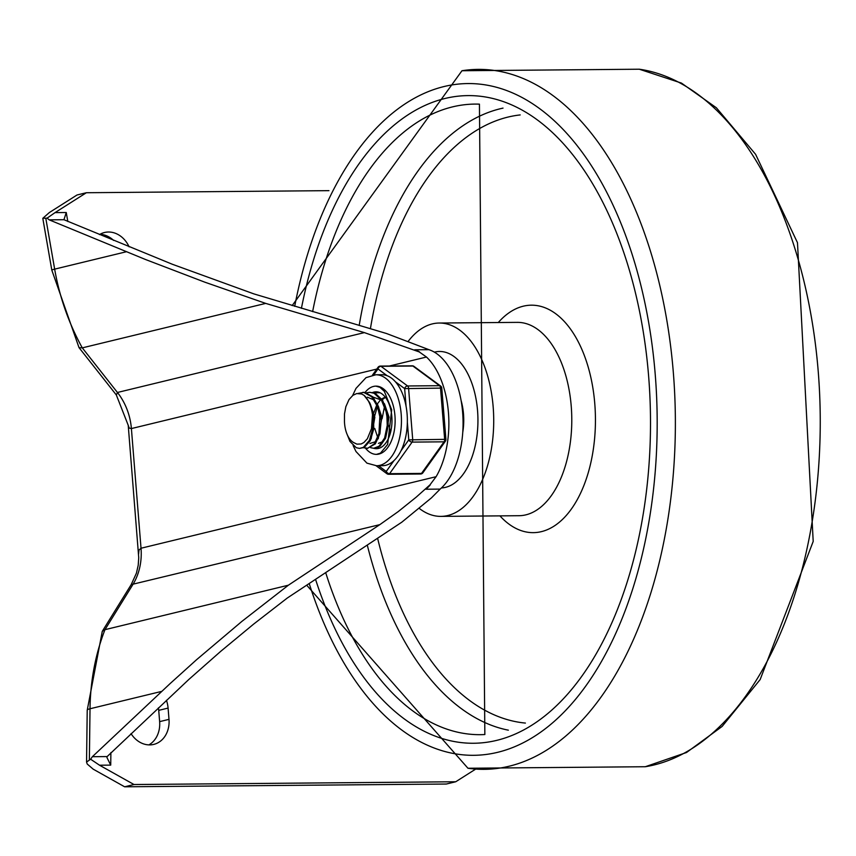 <?xml version="1.0" encoding="UTF-8"?>
<svg xmlns="http://www.w3.org/2000/svg" width="856" height="856" viewBox="0 0 856 856"><rect width="100%" height="100%" fill="white"/><g stroke="black" fill="none" stroke-linecap="round" stroke-linejoin="round"><path stroke-width="1.28" d="M148.891 744.891A25.594 21.111 76.4 0 0 159.633 721.629L158.724 710.362A25.594 21.111 76.4 0 0 158.414 707.859M131.032 733.624A25.594 21.111 76.4 0 0 153.738 744.41A25.594 21.111 76.4 0 0 168.996 719.361L168.086 708.083A25.594 21.111 76.4 0 0 166.439 700.315M113.623 240.429A25.594 21.111 76.4 0 0 99.97 234.309M129.106 246.828A25.594 21.111 76.4 0 0 104.486 232.511A25.594 21.111 76.4 0 0 99.478 234.587M475.412 769.266L455.724 781.763L446.351 784.032L124.623 786.792L93.208 769.17L87.216 764.023L86.552 762.065L90.629 759.218L99.521 765.211L110.724 765.114L106.957 757.571L107.15 756.576L92.373 756.693L90.629 759.218M67.827 221.522L66.254 212.513L55.062 212.609L47.101 218.152L42.8 218.312L49.348 212.556L77.008 194.997L86.381 192.728L328.95 190.653M47.101 218.152L49.177 219.842L63.954 219.714L172.366 264.269L253.868 293.886L386.645 333.562L428.931 349.676L414.743 349.794L419.568 351.912A73.926 41.013 -90.5 0 0 414.743 349.794M66.254 212.513L63.954 219.714M428.931 349.676A73.926 41.013 89.5 0 1 462.647 412.581A73.926 41.013 89.5 0 1 440.155 489.108L431.478 497.839L401.817 522.181L287.295 598.023L253.686 624.067L220.73 651.33L188.834 679.461L107.15 756.576M128.207 425.186L129.192 428.064L131.396 428.567L376.768 369.075M138.586 554.132L139.004 550.055L141.026 548.236L131.396 428.567A56.87 46.92 -103.6 0 0 117.443 392.476L116.373 395.023M364.378 332.61L117.443 392.476L82.294 347.868L79.03 347.643L116.33 394.969L128.218 425.282L138.736 557.759L138.201 565.335L136.414 573.178L131.193 584.616L379.829 524.642L398.147 511.653L416.198 497.165L429.937 484.892L436.1 476.696A73.926 41.013 -90.5 0 0 426.47 357.027L419.237 351.923L364.378 332.61L265.702 303.399L204.691 282.127L145.466 259.486L49.177 219.842M86.552 762.065L87.216 710.287L102.271 631.353L104.967 629.674L288.376 585.204L379.829 524.642M79.03 347.643L51.799 270.079A17.056 0.77 170.1 0 1 54.656 269.137L45.839 218.462M440.155 489.108L425.956 489.225A73.926 41.013 -90.5 0 0 430.268 484.892L425.956 489.225M92.373 756.693L170.312 683.409L196.484 659.783L241.788 621.477L288.376 585.204M126.421 251.739L54.656 269.137A210.116 173.372 -103.6 0 0 82.294 347.868L265.702 303.399M55.062 212.609L86.381 192.728M455.724 781.763L133.996 784.524L99.521 765.211M124.623 786.792L133.996 784.524M445.527 487.342A68.245 37.857 -90.5 0 0 477.819 414.989A68.245 37.857 -90.5 0 0 439.492 351.474A68.245 37.857 -90.5 0 0 434.367 352.148A68.245 37.857 89.5 0 1 439.492 351.474A68.245 37.857 89.5 0 1 477.552 410.623A68.245 37.857 89.5 0 1 441.45 487.931A68.245 37.857 -90.5 0 0 445.527 487.342M419.675 508.721A96.674 53.628 -90.5 0 0 440.904 516.382A96.674 53.628 -90.5 0 0 447.784 515.526A96.674 53.628 -90.5 0 0 493.548 413.031A96.674 53.628 -90.5 0 0 439.246 323.033A96.674 53.628 -90.5 0 0 408.473 340.998M461.095 400.522A42.65 23.658 89.5 0 1 463.503 414.026A42.65 23.658 89.5 0 1 462.754 432.323M389.255 425.646L390.411 432.901M384.515 406.375L382.097 418.755M379.508 448.116L377.764 447.624M366.657 392.797L369.685 392.305L374.072 393.246L381.359 399.977L386.077 411.65L386.933 416.572L387.222 425.432L384.633 437.951L379.101 446.19L373.708 448.287L370.669 447.688M373.751 392.733L380.075 392.765M378.855 392.283L377.592 392.241M372.681 392.476A28.43 15.772 -90.5 0 1 373.944 392.08A28.43 15.772 -90.5 0 1 375.966 391.823A28.43 15.772 -90.5 0 1 391.984 420.125A28.43 15.772 -90.5 0 1 376.447 448.694A28.43 15.772 -90.5 0 1 373.73 448.287L379.989 446.286L385.575 438.176L388.228 425.71L387.961 416.562L387.169 411.929L382.525 400.169L375.27 393.311L369.685 392.305M358.204 393.385L363.8 392.423L371.665 396.724L377.539 406.771L379.829 416.626L378.951 433.521L374.414 443.729L367.77 448.255L363.586 447.742M367.524 448.341L375.324 443.879L379.914 433.778L381.177 420.403L378.662 407.017L372.841 396.874L364.998 392.433L363.5 392.358M359.52 448.405L364.271 447.41L370.338 440.605L373.751 428.877L373.548 415.107L369.653 402.609L364.003 395.29L361.596 393.995L356.749 393.557L352.929 395.301L349.023 399.559L345.856 406.686L344.497 413.876L344.454 421.302A23.144 12.84 -90.5 0 0 353.689 442.573L356.909 444.146L361.146 443.975L363.918 442.488L367.363 438.743L371.483 428.674L372.478 414.818L372.756 428.61L369.407 440.401L363.383 447.346L359.52 448.405L356.299 447.731L349.986 441.471L347.033 434.163M371.14 438.882L374.832 417.3L370.241 403.818M378.234 438.818L381.926 417.236L377.325 403.732M374.307 400.105L367.395 397.184M385.339 438.754L389.031 417.172L384.43 403.69M381.401 400.052L373.088 397.13M369.942 443.462L375.805 441.643M378.438 443.387L382.9 441.578M384.44 398.126L382.204 399.699M377.41 406.418L374.65 416.059M374.757 428.449L377.678 437.384M385.339 397.259L384.44 397.526M383.734 397.805L381.712 398.982M380.214 400.255L377.4 403.839M376.704 405.038L373.922 412.549M372.478 414.818A28.013 15.536 -90.5 0 0 364.003 395.29M373.484 386.441A34.122 18.928 89.5 0 1 375.912 386.131A34.122 18.928 89.5 0 1 395.14 420.093A34.122 18.928 89.5 0 1 376.501 454.375A34.122 18.928 89.5 0 1 365.576 448.287A34.122 18.928 89.5 0 0 376.501 454.375L380.503 453.134L387.629 444.467L391.684 409.778L384.355 391.353L379.936 387.308L375.912 386.131A34.122 18.928 89.5 0 0 373.484 386.441A34.122 18.928 89.5 0 0 365.073 392.444A34.122 18.928 89.5 0 1 373.484 386.441M440.637 386.035A2.846 2.183 126.4 0 0 439.535 385.692L407.595 385.97A2.846 2.183 126.4 0 0 404.653 388.613L441.782 388.1A2.846 2.846 0 0 0 440.637 386.035L413.983 366.368A2.846 2.846 0 0 0 412.271 365.822L380.342 366.09A2.846 1.573 89.5 0 1 380.952 366.304L412.881 366.026A2.846 2.183 -53.6 0 1 413.983 366.368M353.111 445.537L355.978 451.508L366.946 463.15L376.597 465.75L382.514 465.696A45.496 25.241 -90.5 0 0 394.017 460.56L386.249 471.453A2.846 2.183 126.4 0 0 386.923 473.721L376.116 465.75M407.349 422.179L408.772 439.866A2.846 1.883 35.5 0 0 412.111 442.103L444.05 441.824A2.846 1.883 35.5 0 0 445.388 441.225A2.846 2.846 0 0 0 445.912 439.342L408.772 439.866L401.004 450.77A45.496 25.241 -90.5 0 0 407.349 422.179A45.496 25.241 -90.5 0 0 406.076 406.3A45.496 25.241 -90.5 0 0 395.451 381.83A45.496 25.241 -90.5 0 0 387.19 375.741A45.496 25.241 -90.5 0 0 381.733 374.714L375.816 374.768L366.015 377.646L355.978 388.41L352.619 395.536M419.964 473.796A2.846 1.573 -90.5 0 0 420.574 474.01A2.846 2.846 0 0 0 422.864 472.812A2.846 1.883 -144.5 0 1 421.526 473.411L389.587 473.689A2.846 1.883 -144.5 0 1 386.249 471.453L378.491 465.728M373.762 374.896L377.999 368.957A2.846 2.183 -53.6 0 1 380.952 366.304L407.595 385.97A2.846 1.573 89.5 0 1 408.58 388.217L412.699 439.47A2.846 1.573 89.5 0 1 412.111 442.103L389.587 473.689A2.846 1.573 89.5 0 1 388.635 474.278A2.846 1.573 89.5 0 1 388.025 474.064M394.017 460.56A45.496 25.241 -90.5 0 0 401.004 450.77M159.633 721.629L168.996 719.361M158.724 710.362L168.086 708.083M89.377 759.529L90.019 708.757A210.116 173.372 -103.6 0 1 104.967 629.674L132.894 584.509A56.87 46.92 -103.6 0 0 141.026 548.236L436.1 476.696M87.216 710.287A17.056 2.857 0.7 0 1 90.019 708.757L161.795 691.359M110.724 765.114L110.884 752.595M389.394 366.015L426.47 357.027M325.687 572.6A315.308 174.924 -90.5 0 0 484.849 734.534L479.435 104.154A315.308 174.924 -90.5 0 0 312.622 311.648M315.543 579.309A323.825 179.653 -90.5 0 0 594.845 656.145A323.825 179.653 -90.5 0 0 568.438 149.468A323.825 179.653 -90.5 0 0 301.419 308.331M309.209 583.514A335.884 186.341 -90.5 0 0 599.221 665.358A335.884 186.341 -90.5 0 0 571.669 138.95A335.884 186.341 -90.5 0 0 294.699 306.341M306.683 585.172L467.954 768.249A349.997 194.173 -90.5 0 0 675.352 417.685A349.997 194.173 -90.5 0 0 461.973 70.738L292.174 305.592M645.199 766.741A349.997 194.173 -90.5 0 0 820.23 416.476A349.997 194.173 -90.5 0 0 639.25 69.208M440.904 516.382L518.971 515.708A96.674 53.628 -90.5 0 0 525.851 514.852A96.674 53.628 -90.5 0 0 571.615 412.357A96.674 53.628 -90.5 0 0 517.313 322.37L439.246 323.033M499.936 515.879A113.741 63.098 -90.5 0 0 580.882 492.51A113.741 63.098 -90.5 0 0 579.619 344.497A113.741 63.098 -90.5 0 0 498.278 322.53M503.018 108.113A313.093 173.693 -90.5 0 0 359.188 325.44M367.278 545.058A313.093 173.693 -90.5 0 0 508.357 730.179M377.582 538.231A304.565 168.964 -90.5 0 0 525.402 723.074M520.191 114.929A304.565 168.964 -90.5 0 0 370.402 328.757M412.271 365.822A2.846 1.573 -90.5 0 1 412.881 366.026L439.535 385.692A2.846 1.573 -90.5 0 1 440.508 387.95L444.639 439.192A2.846 1.573 -90.5 0 1 444.05 441.824L421.526 473.411A2.846 1.573 -90.5 0 1 420.574 474.01L388.635 474.278A2.846 2.846 0 0 1 386.923 473.721M395.451 381.83L404.653 388.613L406.076 406.3M372.467 375.11L378.052 367.288A2.846 1.883 35.5 0 0 377.999 368.957L387.19 375.741M376.597 465.75A45.496 25.241 -90.5 0 0 395.087 450.823A45.496 25.241 -90.5 0 0 399.153 401.732A45.496 25.241 -90.5 0 0 375.816 374.768M42.8 218.312L51.799 270.079M131.193 584.616L102.271 631.353M461.973 70.738L639.304 69.218L681.43 83.075L716.376 107.781L755.602 154.326L797.482 242.697L813.2 541.409L760.149 679.568L722.132 726.434L686.533 752.499L645.285 766.73L467.954 768.249M377.806 392.23L376.972 392.241M367.641 448.341L366.753 448.351M363.618 392.358L362.762 392.358M422.864 472.812L445.388 441.225M445.912 439.342L441.782 388.1M380.342 366.09A2.846 2.846 0 0 0 378.052 367.288"/></g></svg>
